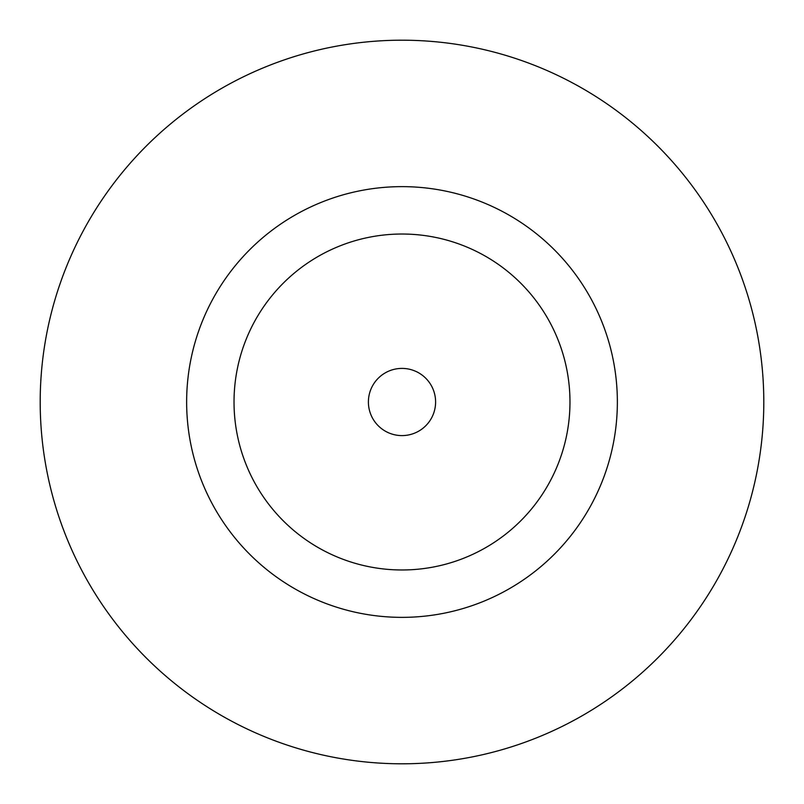 <?xml version="1.0" encoding="UTF-8"?>
<svg xmlns="http://www.w3.org/2000/svg" width="804" height="804" viewBox="0 0 804 804"><rect width="100%" height="100%" fill="white"/><g stroke="black" fill="none" stroke-linecap="round" stroke-linejoin="round"><path stroke-width="1.21" d="M435.597 402A33.597 33.597 0 0 0 402 368.403A33.597 33.597 0 0 0 368.403 402A33.597 33.597 0 0 0 402 435.597A33.597 33.597 0 0 0 435.597 402M617.361 402A215.361 215.361 0 0 0 402 186.639A215.361 215.361 0 0 0 186.639 402A215.361 215.361 0 0 0 402 617.361A215.361 215.361 0 0 0 617.361 402M763.8 402A361.8 361.8 0 0 0 402 40.2A361.8 361.8 0 0 0 40.2 402A361.8 361.8 0 0 0 402 763.8A361.8 361.8 0 0 0 763.8 402M234.024 402A167.976 167.976 0 0 0 402 569.976A167.976 167.976 0 0 0 569.976 402A167.976 167.976 0 0 0 402 234.024A167.976 167.976 0 0 0 234.024 402"/></g></svg>
